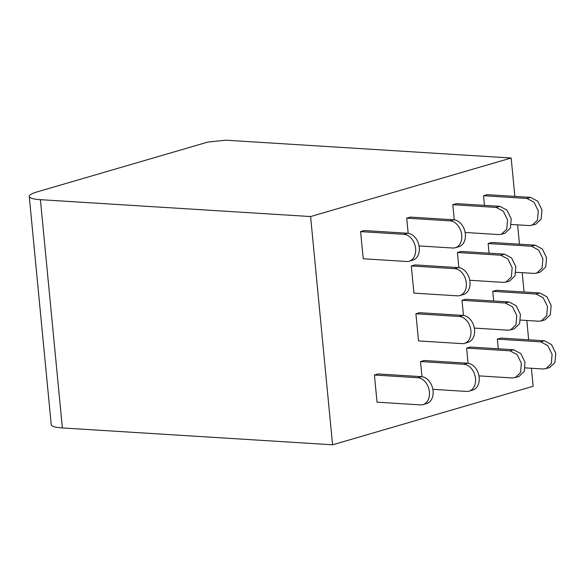 <?xml version="1.0" encoding="UTF-8"?>
<svg xmlns="http://www.w3.org/2000/svg" width="585" height="585" viewBox="0 0 585 585"><rect width="100%" height="100%" fill="white"/><g stroke="black" fill="none" stroke-linecap="round" stroke-linejoin="round"><path stroke-width="0.88" d="M29.25 196.458A33.25 5.799 174.5 0 0 40.402 199.675L310.598 216.552L332.58 444.805L62.376 427.935A33.25 5.799 -5.5 0 1 51.231 424.71L29.25 196.458A33.25 5.799 174.5 0 1 35.627 192.326L207.821 142.075L225.766 140.195L511.166 158.016L310.598 216.552M531.407 368.265L533.14 386.275L332.58 444.805M511.166 158.016L514.859 196.392M517.601 224.859L519.458 244.194M522.2 272.661L524.065 291.995M526.807 320.463L528.664 339.805M374.422 375.022L378.078 373.954L421.441 376.66A13.857 10.062 73.7 0 1 432.82 389.142A13.857 10.062 73.7 0 1 426.633 403.54L422.97 404.608A13.857 10.062 73.7 0 1 420.396 404.886L377.032 402.18L374.422 375.022L417.785 377.727A13.857 10.062 73.7 0 1 429.163 390.21A13.857 10.062 73.7 0 1 422.97 404.608M421.975 376.711L420.52 361.567L463.883 364.272A13.857 10.062 73.7 0 1 475.261 376.762A13.857 10.062 73.7 0 1 469.068 391.153A13.857 10.062 73.7 0 1 466.494 391.438L432.856 389.332M469.068 391.153L472.731 390.085A13.857 10.062 -106.3 0 0 478.918 375.694A13.857 10.062 -106.3 0 0 467.539 363.205L463.883 364.272M420.52 361.567L424.176 360.499L467.539 363.205M515.166 377.698L520.577 372.528L521.359 363.307L517.118 354.627L509.981 350.817L466.618 348.112L470.274 347.044L513.637 349.75L520.782 353.567L525.016 362.239L524.233 371.453L518.829 376.63L512.592 377.983L478.954 375.877M466.618 348.112L468.073 363.256M525.206 367.877L543.326 369.011L549.556 367.665L554.968 362.488L555.75 353.267L551.509 344.594L544.372 340.784L501.009 338.071L497.345 339.139L498.274 348.792M545.9 368.733L551.311 363.556L552.094 354.334L547.852 345.662L540.708 341.852L497.345 339.139M461.894 343.629L418.531 340.923L415.913 313.765L459.276 316.47A13.857 10.062 -106.3 0 1 470.662 328.953A13.857 10.062 -106.3 0 1 464.468 343.351A13.857 10.062 -106.3 0 1 461.894 343.629M464.468 343.351L468.124 342.283A13.857 10.062 -106.3 0 0 474.318 327.885A13.857 10.062 -106.3 0 0 462.94 315.403L459.276 316.47M415.913 313.765L419.569 312.697L462.94 315.403M463.474 315.454L462.011 300.31L505.374 303.015L512.519 306.832L516.76 315.505L515.97 324.726L510.559 329.896L507.992 330.174L474.355 328.075M462.011 300.31L465.667 299.242L509.038 301.948L516.175 305.758L520.416 314.438L519.626 323.651L514.215 328.828L510.559 329.896M493.674 300.99L492.745 291.337L536.109 294.05L543.253 297.86L547.487 306.533L546.704 315.754L541.293 320.931L538.726 321.209L520.599 320.075M492.745 291.337L496.402 290.27L539.765 292.983L546.909 296.792L551.15 305.465L550.353 314.679L544.949 319.863L541.293 320.931M457.287 295.827L413.924 293.122L411.313 265.963L454.677 268.669A13.857 10.062 -106.3 0 1 466.055 281.151A13.857 10.062 -106.3 0 1 459.861 295.549A13.857 10.062 -106.3 0 1 457.287 295.827M459.861 295.549L463.525 294.482A13.857 10.062 -106.3 0 0 469.711 280.083A13.857 10.062 -106.3 0 0 458.333 267.601L454.677 268.669M411.313 265.963L414.97 264.895L458.333 267.601M458.867 267.652L457.411 252.508L500.775 255.214L507.919 259.023L512.153 267.703L511.37 276.924L505.959 282.094L503.385 282.372L469.748 280.273M457.411 252.508L461.068 251.44L504.431 254.146L511.575 257.956L515.809 266.636L515.019 275.849L509.615 281.027L505.959 282.094M489.067 253.188L488.139 243.536L531.502 246.241L538.646 250.058L542.887 258.731L542.098 267.952L536.686 273.129L534.12 273.407L515.992 272.274M488.139 243.536L491.802 242.468L535.165 245.173L542.31 248.991L546.544 257.663L545.754 266.877L540.35 272.054L536.686 273.129M409.164 261.202A13.857 10.062 -106.3 0 1 406.59 261.48L363.226 258.775L360.609 231.609L403.972 234.322A13.857 10.062 -106.3 0 1 415.357 246.804A13.857 10.062 -106.3 0 1 409.164 261.202L412.82 260.135A13.857 10.062 73.7 0 0 419.014 245.737A13.857 10.062 73.7 0 0 407.635 233.254L403.972 234.322M360.609 231.609L364.265 230.541L407.635 233.254M408.169 233.305L406.707 218.154L450.07 220.867A13.857 10.062 73.7 0 1 461.455 233.349A13.857 10.062 73.7 0 1 455.262 247.748A13.857 10.062 73.7 0 1 452.688 248.025L419.05 245.927M455.262 247.748L458.918 246.68A13.857 10.062 -106.3 0 0 465.112 232.282A13.857 10.062 -106.3 0 0 453.733 219.799L450.07 220.867M406.707 218.154L410.363 217.086L453.733 219.799M454.267 219.85L452.805 204.706L496.168 207.412L503.312 211.222L507.553 219.894L506.771 229.115L501.36 234.292L498.786 234.57L465.148 232.472M452.805 204.706L456.468 203.631L499.831 206.344L506.976 210.154L511.21 218.827L510.427 228.048L505.016 233.225L501.36 234.292M511.4 224.472L529.52 225.605L535.75 224.252L541.162 219.083L541.944 209.861L537.703 201.181L530.558 197.372L487.195 194.666L483.539 195.734L484.468 205.386M532.094 225.32L537.498 220.15L538.28 210.929L534.047 202.249L526.902 198.439L483.539 195.734M40.402 199.675L62.376 427.935M421.441 376.66L417.785 377.727M513.637 349.75L509.981 350.817M540.708 341.852L544.372 340.784M505.374 303.015L509.038 301.948M536.109 294.05L539.765 292.983M500.775 255.214L504.431 254.146M531.502 246.241L535.165 245.173M499.831 206.344L496.168 207.412M526.902 198.439L530.558 197.372"/></g></svg>
